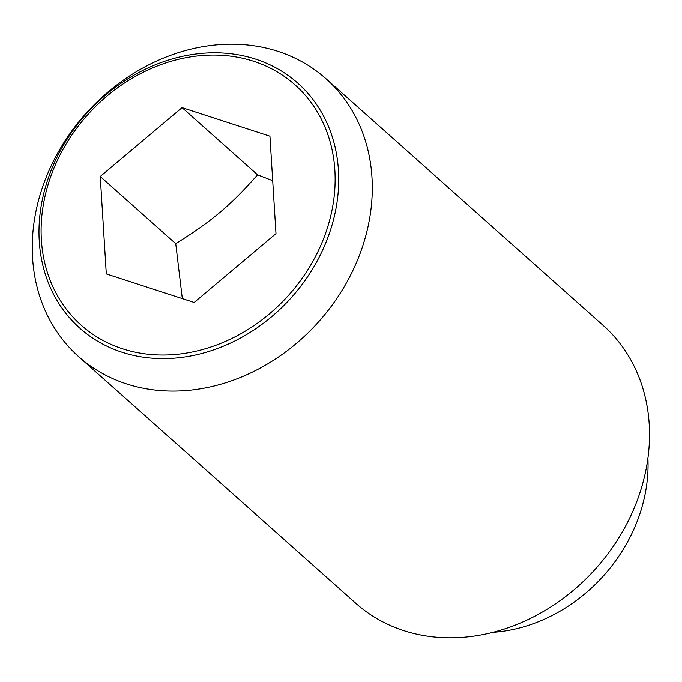 <?xml version="1.0" encoding="UTF-8"?>
<svg xmlns="http://www.w3.org/2000/svg" width="682" height="682" viewBox="0 0 682 682"><rect width="100%" height="100%" fill="white"/><g stroke="black" fill="none" stroke-linecap="round" stroke-linejoin="round"><path stroke-width="1.02" d="M100.254 176.493L182.068 107.645L269.936 136.195L275.988 233.611L194.174 302.458L106.298 273.9L100.254 176.493L175.734 243.67L182.316 298.605M50.076 168.181A186.016 156.178 -48.3 0 0 78.609 356.601A186.016 156.178 -48.3 0 0 354.461 267.105A186.016 156.178 -48.3 0 0 325.936 78.686A186.016 156.178 -48.3 0 0 50.076 168.181M323.004 249.297A163.961 137.67 131.7 0 1 122.061 352.253A163.961 137.67 131.7 0 1 54.696 162.103A163.961 137.67 131.7 0 1 255.639 59.146A163.961 137.67 131.7 0 1 323.004 249.297M78.609 356.601L355.834 603.314A186.016 156.178 -48.3 0 0 631.685 513.819A186.016 156.178 -48.3 0 0 603.161 325.399L325.936 78.686M492.992 632.325A153.459 128.847 -48.3 0 0 633.356 530.349A153.459 128.847 -48.3 0 0 647.9 458.261M56.521 162.282A160.841 135.045 -48.3 0 0 122.607 348.809A160.841 135.045 -48.3 0 0 319.713 247.822A160.841 135.045 -48.3 0 0 253.636 61.286A160.841 135.045 -48.3 0 0 56.521 162.282M272.706 180.696L257.557 174.814C230.806 205.188 211.565 221.386 175.734 243.67M182.068 107.645L257.557 174.814"/></g></svg>
